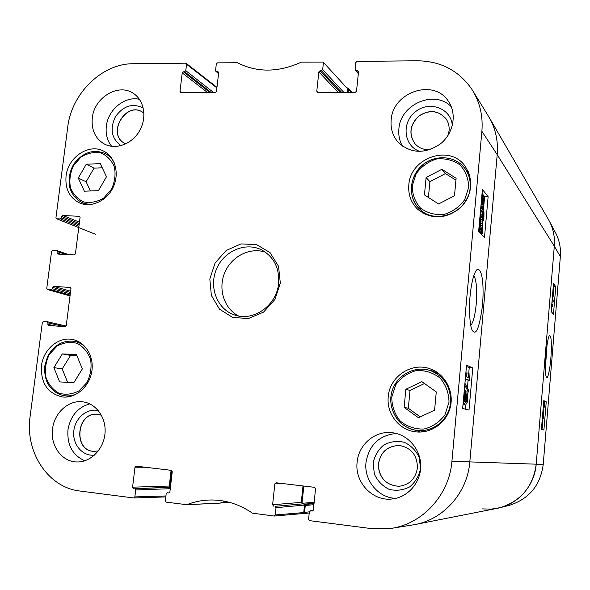 <?xml version="1.0" encoding="UTF-8"?>
<svg xmlns="http://www.w3.org/2000/svg" width="590" height="590" viewBox="0 0 590 590"><rect width="100%" height="100%" fill="white"/><g stroke="black" fill="none" stroke-linecap="round" stroke-linejoin="round"><path stroke-width="0.89" d="M426.105 177.538L441.851 169.293L456.114 178.254L454.484 195.777L438.584 203.978L424.446 194.906L426.105 177.538L429.904 181.676L428.399 197.444M421.385 210.66L422.816 213.093M468.46 171.838L466.174 170.149M408.818 185.046C410.139 157.655 449.875 143.93 465.156 166.203C474.095 180.887 472.295 194.966 459.757 208.418C445.103 219.384 431.061 219.657 417.632 209.229C411.024 202.687 408.088 194.626 408.818 185.046M86.251 164.241L100.293 163.622L106.473 176.764L98.412 190.681L84.341 191.182L78.271 178.047L86.251 164.241L94.009 168.135L86.125 181.772L90.388 190.968M415.5 430.206L420.11 432.05M435.361 371.257L430.457 370.66M388.25 396.694C389.636 376.206 412.299 361.405 430.951 369.156C445.472 374.598 454.248 391.731 450.266 407.366C446.431 423.037 430.612 433.975 415.22 431.784C398.81 429.867 386.303 413.347 388.25 396.694M218.595 73.322L215.888 71.346L215.564 70.453L216.316 63.971L217.481 62.857L237.431 62.761C257.188 72.754 278.502 72.533 301.372 62.105L323.128 62.068L347.753 88.935L323.128 62.068M216.471 71.545L217.769 71.538L218.669 72.29M181.477 92.534L179.994 91.443L180.887 92.534L215.328 92.497L216.493 91.391L218.676 72.629L217.769 71.538M179.994 91.443L182.222 72.895L207.503 92.505M209.922 92.505L183.365 71.803L182.222 72.895M183.365 71.803L184.633 71.788L211.139 92.497M213.551 92.497L185.784 70.689L184.633 71.788M185.784 70.689L186.551 64.266L216.899 87.888M78.772 227.556L56.5 218.72L55.954 217.658L67.732 127.086C71.515 93.449 102.077 63.469 133.2 63.735L185.666 63.189L186.551 64.266M56.773 218.779L60.497 218.934L78.942 226.228M79.112 224.864L61.596 217.887L60.497 218.934M61.596 217.887L61.773 216.53L79.281 223.544M79.458 222.172L62.872 215.49L61.773 216.53M62.872 215.49L79.79 216.353M60.866 254.231L57.06 252.933L57.879 254.076L74.296 254.924L75.409 253.877L80.085 217.26L79.259 216.132M57.06 252.933L57.237 251.569L65.733 254.482M47.399 289.528L70.04 295.9L47.407 289.528L46.758 288.399L51.588 251.281L52.68 250.241L56.647 250.477L57.237 251.569M47.576 289.557L51.315 289.793L70.144 295.066M70.306 293.805L52.422 288.761L51.315 289.793M52.422 288.761L52.599 287.389L70.476 292.47M70.638 291.202L53.705 286.349L52.599 287.389M53.705 286.349L70.505 287.485M55.29 325.953L47.82 324.271L48.528 325.437L65.121 326.698L66.235 325.658L70.977 288.547L70.144 287.382M47.82 324.271L48.004 322.892L64.561 326.654M165.923 495.961L134.852 496.913L133.672 497.96L79.967 491.035C47.908 487.547 24.824 451.837 30.112 416.437L42.333 322.465L43.431 321.439L47.178 321.72L48.004 322.892M134.852 496.913L135.685 489.958L170.274 488.697M170.422 487.436L134.786 488.653L135.685 489.958M134.786 488.653L170.127 487.251L169.271 486.035L132.588 487.178L133.488 488.483M132.588 487.178L134.977 467.214L145.376 467.258M169.028 492.908L169.905 491.861L172.258 471.653L171.329 470.341L136.157 466.166L134.977 467.214M168.703 492.923L167.376 492.753M275.257 514.967L276.031 507.68L304.521 505.084L303.739 512.562L275.257 514.967L274.21 516.058L252.395 513.145C239.053 503.956 224.687 499.583 209.31 500.01C201.544 500.291 194.029 501.854 186.757 504.686L166.277 502.164L165.355 500.836L166.174 493.808L167.213 492.746M275.029 506.309L303.57 503.801L275.029 506.309L276.031 507.68M302.995 485.961L301.291 502.356L272.602 504.752L273.605 506.124M272.602 504.752L274.837 483.859L282.979 483.579M312.582 510.918L312.081 510.97L313.371 509.871L315.554 488.704L314.522 487.325L276.098 482.768L274.837 483.859M312.081 510.97L310.628 510.785L313.12 510.52M358.373 73.153L355.099 69.332L355.8 62.57L357.046 61.412L417.388 60.785C441.069 61.102 459.404 70.874 472.384 90.1C479.943 102.402 483.107 116.134 481.882 131.29L451.925 461.277C449.322 495.062 422.374 524.289 390.58 528.478L371.752 528.655L309.61 520.646L308.577 519.244L309.344 511.884L310.628 510.785M356.109 70.476L357.518 70.461L358.528 71.663M317.907 92.379L316.778 91.244L317.759 92.379L355.269 92.335L356.515 91.184L358.536 71.604L357.518 70.461M316.778 91.244L318.843 71.899L338.129 92.357M340.305 92.357L320.068 70.748L318.843 71.899M320.068 70.748L321.454 70.741L341.625 92.357M343.786 92.35L322.678 69.598L321.454 70.741M322.678 69.598L323.394 62.894M41.47 365.778C43.254 349.287 58.816 336.234 72.946 339.582C85.757 342.141 94.496 357.098 91.708 372.091C89.083 387.114 75.52 398.575 62.474 396.959C47.65 393.5 40.651 383.109 41.47 365.778M280.316 283.053L278.554 266.304L270.058 252.594L256.628 244.636L240.978 243.913L226.184 250.484L215.092 262.993L209.819 279.011L211.375 295.472L219.51 309.197L232.711 317.457L248.434 318.534L263.538 312.125L274.947 299.44L280.316 283.053M391.155 120.087C392.549 91.848 434.358 77.961 448.621 101.65C457.154 114.246 453.371 133.657 440.317 143.96C424.785 154.241 410.743 153.688 398.191 142.301C392.778 136.076 390.44 128.672 391.155 120.087M92.291 117.956C94.194 97.357 118.738 82.674 133.642 93.589C144.484 100.728 147.175 118.155 139.314 131.26C131.592 144.462 115.227 150.17 103.973 143.812C95.13 138.303 91.236 129.682 92.291 117.956M52.554 428.864C54.31 412.86 68.506 399.946 82.497 401.812C95.978 403.191 106.443 417.646 105.013 433.34C103.759 449.049 90.838 462.243 77.165 461.955C62.068 462.147 50.032 445.708 52.554 428.864M357.12 462.25C358.528 444.432 375.329 430.272 392.424 432.728C408.029 434.528 420.869 449.469 420.729 466.107C420.751 482.738 407.697 497.577 391.922 499.007C372.438 501.434 354.568 482.207 357.12 462.25M66.058 176.056C67.931 156.888 89.525 142.773 104.209 151.431C115.456 157.368 119.63 174.043 113.073 187.502C106.672 201.028 91.111 208.086 79.51 202.923C69.487 197.768 65.003 188.807 66.058 176.056M473.858 275.464C476.469 280.42 477.258 289.978 476.226 304.138C475.12 315.112 473.313 322.221 470.805 325.459M399.091 486.285C386.561 485.423 379.643 478.512 378.338 465.562C379.879 452.685 386.893 445.988 399.364 445.465M124.52 143.274C106.62 133.812 126.149 100.728 142.832 112.336M414.954 143.717C408.649 134.144 409.91 124.984 418.738 116.23C429.144 109.445 438.237 110.286 446.018 118.76M94.415 451.343C72.88 451.357 76.449 411.584 97.638 414.305M102.247 167.789L94.009 168.135M78.271 178.047L86.125 181.772M424.498 383.537L410.013 390.447L408.317 408.258L420.235 416.894M405.854 389.289L421.843 381.649L436.275 391.915L434.587 410.153L418.443 417.742L404.128 407.358L405.854 389.289L410.013 390.447M404.128 407.358L408.317 408.258M441.851 169.293L445.435 173.563L429.904 181.676M455.93 180.171L445.435 173.563M76.951 355.726L70.549 355.416L62.216 368.927L67.621 382.364M62.341 353.911L76.486 354.597L82.327 368.927L73.802 382.718L59.634 381.907L53.911 367.6L62.341 353.911L70.549 355.416M53.911 367.6L62.216 368.927M347.753 88.935L347.399 92.35M392.144 528.227L412.056 525.041C442.08 521.073 467.428 493.646 469.81 461.948L497.208 154.676C498.336 140.383 495.32 127.403 488.151 115.743L472.907 90.963M302.235 503.639L301.291 502.356M304.521 505.084L303.57 503.801M302.552 513.573L303.739 512.562M220.085 503.1L225.38 501.367M171.1 470.311L169.271 486.035M479.272 232.032L479.191 226.199C479.515 223.094 479.987 221.552 480.621 221.589L480.562 223.876L479.552 226.604L479.958 231.073L481.049 226.744L481.72 232.047L482.428 229.665L482.362 223.706L482.775 230.004C482.48 232.851 482.067 234.282 481.543 234.296L480.924 231.007L480.378 233.205M479.545 226.693L481.049 226.744M480.024 226.708L479.722 225.705L482.089 225.793M480.577 223.64L482.362 223.706M479.722 225.705L479.832 224.856M465.79 376.634L468.74 377.792L468.593 373.109L469.035 373.293L469.367 380.344L465.584 378.891L465.532 376.612M466.292 376.826L466.196 372.917L468.593 373.109M465.274 379.495L469.367 380.344M468.526 390.27L468.364 392.07L464.927 385.425L465.097 383.596L468.526 390.27M464.426 388.884L465.982 391.863L468.364 392.07M467 395.794L467.31 398.928L466.447 401.702L466.13 398.589L466.926 395.787M465.318 394.496L465.753 398.398L464.662 401.952L464.197 397.999C464.448 395.72 464.809 394.555 465.289 394.489L465.237 394.489M467.192 393.478C467.767 393.847 467.936 395.691 467.686 399.002C467.346 402.255 466.874 403.929 466.27 404.017L465.717 401.089L464.426 404.275C463.725 403.87 463.526 401.731 463.806 397.867C464.197 394.157 464.758 392.254 465.481 392.166L466.174 395.993L467.192 393.478M482.48 204.642L483.129 204.656L482.487 204.649L481.919 199.472L482.355 197.067L483.129 204.656M483.35 204.192L482.886 196.359L483.785 201.787L483.35 204.192M483.652 207.112L483.446 207.754L483.262 205.962L482.347 206.271C481.61 205.04 481.374 202.68 481.654 199.191L482.259 193.476L482.443 195.29L483.365 194.966C484.102 196.175 484.331 198.55 484.051 202.097L483.652 207.112M480.946 206.434L481.079 207.68L483.446 207.754M481.846 195.836L482.229 195.851M481.934 210.453L482.377 214.856L481.477 217.548L480.769 213.093L481.934 210.453L481.47 210.438M482.79 218.868L483.66 214.554L482.635 210.895L482.709 215.733C482.436 218.425 481.986 219.805 481.351 219.864L481.108 219.687C480.385 218.588 480.149 216.272 480.408 212.739C480.673 209.605 481.226 208.049 482.06 208.071L483.948 212.149L483.94 217.031C483.675 219.797 483.254 221.147 482.679 221.08L482.79 218.868L482.141 218.846M482.266 218.433L483.232 218.47M482.79 214.531L483.66 214.554M480.459 220.999L482.635 221.066M480.267 220.984L480.356 219.827M468.733 373.168L469.227 367.666L466.447 366.449M465.488 409.202L465.96 403.988M466.904 393.449L467.037 391.952M467.391 388.058L468.091 380.24M483.424 209.87L484.619 196.618L483.594 195.342M483.114 194.752L482.281 193.704M482.178 223.698L482.414 221.073M472.782 367.946L468.998 410.102L462.656 408.472L466.565 365.188L472.782 367.946L469.227 367.666M488.129 196.713L484.471 237.549L478.638 231.369L482.421 189.479L488.129 196.713L484.619 196.618M482.509 305.222C484.102 285.361 482.362 268.804 477.421 269.379C473.881 271.068 470.142 287.242 469.559 304.093C469.441 320.163 470.621 329.264 473.121 331.41C476.558 334.936 479.685 326.211 482.509 305.222M420.567 468.408L419.195 457.361C415.921 450.48 410.935 445.45 404.261 442.286C397.107 440.664 390.292 441.556 383.81 444.978C378.175 449.735 374.606 455.812 373.116 463.216L374.392 474.139C377.556 480.998 382.453 486.064 389.083 489.339C396.229 491.079 403.103 490.261 409.696 486.875C415.441 482.089 419.062 475.931 420.567 468.408M417.418 467.959C415.589 478.763 409.467 484.869 399.054 486.293C386.502 485.445 379.569 478.534 378.256 465.562C379.805 452.663 386.826 445.966 399.327 445.465C411.289 447.729 417.322 455.229 417.418 467.959M396.414 433.488C379.252 435.184 369.111 444.838 365.999 462.442C363.809 480.341 378.367 498.063 395.956 498.344M452.324 125.611C451.269 108.206 429.144 100.197 415.323 111.849C401.104 122.949 403.789 146.401 420.036 151.468M430.176 149.602C423.959 150.044 418.871 148.068 414.918 143.672C408.568 134.1 409.821 124.925 418.664 116.141C429.1 109.342 438.208 110.197 445.988 118.715C448.422 122.248 449.455 126.253 449.086 130.737L448.12 135.258M451.313 106.797C434.683 89.274 400.204 104.238 398.892 129.026C398.331 135.213 399.511 140.914 402.446 146.121M143.274 108.095C132.721 102.815 123.443 105.676 115.434 116.695C109.652 129.04 111.517 138.694 121.053 145.656M125.773 143.894L124.453 143.237C106.414 133.819 126.061 100.543 142.765 112.292L143.96 113.169M139.454 99.327C124.947 95.787 108.022 109.615 106.34 126.172C105.47 134.019 107.247 140.737 111.665 146.327M98.338 410.596C86.988 407.83 74.827 418.199 73.765 431.415C72.452 444.624 82.689 456.498 94.466 455.133M98.338 450.908L94.341 451.343C72.703 451.453 76.294 411.466 97.564 414.298L101.436 415.213M89.761 403.87C77.688 407.38 70.424 416.046 67.961 429.845C66.958 444.912 72.548 455.229 84.754 460.797M278.62 283.37C276.85 305.384 253.287 322.022 234.473 314.935C217.201 309.263 208.683 287.19 216.442 269.151C223.898 250.971 245.617 241.605 261.761 249.968C273.93 256.96 279.549 268.089 278.62 283.37M265.434 252.181C249.99 246.922 231.479 256.348 224.746 272.639C217.835 288.849 224.06 308.659 238.626 316.004M508.226 505.637L509.244 505.379C529.053 499.044 540.381 485.393 543.228 464.426L560.352 256.591C560.987 248.117 559.394 240.174 555.566 232.77L555.249 232.172M547.085 344.331L545.344 368.58M555.566 232.77L549.268 220.977C553.309 228.802 554.991 237.202 554.305 246.178L536.199 464.219C533.168 486.47 521.169 500.947 500.202 507.651L491.256 509.126L482.2 508.897M543.279 407.911L543.965 407.97L544.452 405.728L544.334 403.088L543.655 406.163L543.574 403.346M543.324 406.348L543.796 406.392M543.243 407.307L543.11 408.877M543.751 401.783L543.928 403.604L544.474 401.51L544.6 405.802L543.965 407.97M543.073 409.401L543.862 409.467M551.665 306.793L552.742 306.549L551.694 305.251M551.672 305.554L551.466 308.017M551.82 303.784L552.86 305.089L552.742 306.549M552.388 296.925L553.236 300.9L553.14 302.073L552.292 298.105M551.967 301.999L553.14 302.073M552.69 293.422L553 289.55M553.28 294.749L553.641 289.911L553.28 294.749M553.125 288.038L553.273 290.199L553.811 288.436L553.899 292.906L553.214 296.298L553 293.518L552.616 294.978M542.505 421.607L542.726 425.899L542.505 421.607M542.394 422.042L542.328 426.769L542.394 422.042M542.129 426.305L542.623 426.349M542.306 420.368L542.461 420.862L542.881 420.117L542.712 428.082L542.66 427.072L542.24 427.875L542.166 420.36M541.532 427.971L542.712 428.082M543.132 417.226L543.523 412.447L543.132 417.226M542.948 410.906L542.815 412.476M542.476 416.547L542.83 417.359L543.633 410.906L543.847 414.91C543.648 417.454 543.309 418.775 542.83 418.878L542.35 418.103M543.633 410.906L542.999 410.861M551.267 311.623L551.532 308.393M551.908 303.894L552.063 302.006M552.454 297.257L552.542 296.261M553.206 288.208L553.258 286.43M541.517 429.306L541.627 427.979M542.306 419.829L542.387 418.841M543.051 410.854L543.169 409.408M553.472 314.249L551.178 311.52L553.501 283.473L555.75 286.688L553.472 314.249M555.75 286.688L553.346 286.556M543.914 429.97L541.421 429.284L543.796 400.617L546.244 401.812L543.914 429.97M546.244 401.812L544.577 401.665M545.875 354.538C544.961 367.791 545.197 375.447 546.561 377.497C547.771 379.894 550.691 366.987 551.259 351.404C551.584 338.505 550.831 336.123 549.622 335.688C548.494 335.717 547.24 342.001 545.875 354.538M481.882 131.29L497.208 154.676L554.305 246.178C555.028 236.487 553.037 227.519 548.324 219.266L489.176 117.44C495.615 128.723 498.292 141.135 497.208 154.676L469.81 461.948C467.472 492.502 443.864 519.274 415.102 524.517L497.252 508.329C517.961 504.539 534.68 485.71 536.199 464.219L554.305 246.178L560.352 256.591M347.237 87.873L348.211 88.249L348.506 89.201L348.181 92.35M171.823 470.54L169.913 487.2M225.417 501.375L221.08 502.835M304.433 504.494L305.288 505.475L304.573 512.371L303.385 513.647L302.663 513.588M303.798 486.049L302.006 503.587M468.674 187.362L464.699 199.671C459.374 206.979 452.442 211.921 443.916 214.48C435.184 215.203 427.411 213.108 420.604 208.196C415.095 201.905 412.307 194.464 412.233 185.872L416.164 173.77C421.363 166.564 428.163 161.631 436.556 158.983C445.229 158.12 453.031 160.089 459.964 164.89C465.628 171.137 468.534 178.63 468.674 187.362M111.429 189.324L103.825 197.945C97.306 201.883 90.646 203.226 83.839 201.972C77.615 199.125 73.145 194.317 70.431 187.561C69.141 180.164 70.158 172.87 73.485 165.679L80.933 157.132C87.35 153.171 93.958 151.748 100.765 152.876C107.056 155.613 111.606 160.369 114.438 167.147C115.81 174.618 114.807 182.015 111.429 189.324M114.113 162.493C112.026 158.622 109.157 155.694 105.499 153.702C94.076 148.894 83.854 151.903 74.834 162.715C70.97 167.59 67.371 178.593 70.033 188.409C72.371 195.002 76.39 199.708 82.076 202.532C85.904 204.169 89.96 204.612 94.26 203.852M449.005 402.24L444.941 414.866C439.513 422.189 432.477 426.917 423.819 429.063C414.962 429.269 407.085 426.592 400.197 421.024C394.629 414.092 391.819 406.126 391.767 397.136L395.779 384.724C401.067 377.504 407.978 372.777 416.496 370.527C425.287 370.166 433.193 372.718 440.214 378.175C445.952 385.071 448.879 393.095 449.005 402.24M450.509 402.424C450.937 387.379 444.513 376.885 431.231 370.94C415.095 364.723 395.861 375.299 391.716 392.394C387.232 409.408 399.128 428.045 416.311 430.339C432.588 433.06 449.337 419.49 450.509 402.424M424.925 431.555L424.557 431.504L424.925 431.555M439.004 373.861L431.231 370.94C413.487 364.17 393.198 377.423 391 395.846C389.577 406.267 394.548 417.698 401.097 423.332C405.559 427.013 410.633 429.343 416.311 430.339L424.557 431.504M470.142 187.701C470.709 180.378 468.895 173.873 464.699 168.202C454.986 155.207 434.144 154.233 421.636 165.864C408.936 177.273 407.911 198.026 419.63 208.985C435.553 225.771 468.954 212.009 470.142 187.701M86.944 382.534L79.045 390.831C72.371 394.327 65.623 395.094 58.816 393.139C52.643 389.562 48.284 384.12 45.755 376.796C44.67 368.942 45.902 361.412 49.457 354.207L57.201 345.983C63.764 342.443 70.461 341.581 77.283 343.402C83.529 346.861 87.976 352.267 90.624 359.627C91.789 367.57 90.558 375.211 86.944 382.534M86.56 348.417C83.271 344.722 79.318 342.384 74.701 341.389C63.071 339.914 54.044 344.944 47.606 356.478L44.707 366.25C44.287 371.899 45.179 377.512 47.399 383.072C51.721 390.366 57.518 394.607 64.782 395.794C69.509 396.31 74.082 395.337 78.499 392.874M479.478 228.271L480.961 228.33M481.27 229.628L482.428 229.665M466.107 398.825L467.31 398.928M464.175 398.265L465.753 398.398M464.463 404.29L463.047 404.157L464.426 404.275M482.583 196.566L483.225 196.581M483.107 201.765L483.785 201.787M480.909 206.227L482.347 206.271M480.71 214.797L482.377 214.856M482.635 216.464L483.608 216.501M479.7 219.642L481.108 219.687M543.228 464.426L451.925 461.277M220.549 503.041L186.757 504.686M47.303 321.734L66.124 326.041L47.421 321.771M133.967 497.953L165.812 496.913L133.812 497.967M543.84 405.669L544.452 405.728M553.162 292.677L553.759 292.714M552.447 296.209L553.154 296.254M542.999 414.829L543.692 414.888M542.948 410.847L543.604 410.906M348.506 89.201L351.36 92.342M169.913 486.949L170.481 486.927M221.427 502.717L228.935 502.193M304.573 512.371L309.344 511.847M305.288 505.475L313.91 504.679M304.58 504.509L314.013 503.668M304.219 504.148L314.05 503.27M301.999 503.322L314.153 502.274M82.076 202.532L86.944 204.656M105.499 153.702L110.175 156.21M469.47 174.485L464.699 168.202C453.784 153.791 430.56 154.728 419.055 168.393C406.34 184.53 411.621 202.621 419.63 208.985L425.301 214.377M64.782 395.794L70.402 396.458M74.701 341.389L80.211 342.532M480.621 221.589L479.523 221.552M482.635 206.485L480.887 206.434M482.945 194.737L482.384 194.715M481.351 219.864L479.685 219.805M481.794 208.064L480.747 208.034M482.679 221.08L480.312 220.999M476.219 270.5L477.421 269.379M220.24 503.1L186.433 504.752M358.322 73.662L355.328 70.129M218.566 73.573L215.888 71.346M186.211 63.373L216.965 87.342M95.359 234.215L56.5 218.72M68.75 254.637L56.647 250.477M313.143 510.49L310.377 510.785M302.759 513.58L274.21 516.058M553.752 288.392L553.236 288.363M553.214 296.298L552.439 296.254M509.244 505.379L500.202 507.651M348.211 88.249L351.92 92.342M220.741 502.96L229.51 502.348M303.385 513.647L309.226 512.983"/></g></svg>
